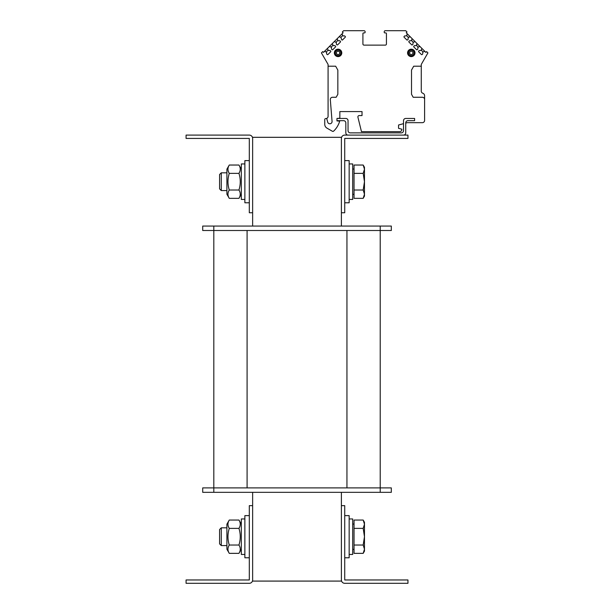 <?xml version="1.0" encoding="UTF-8"?>
<svg xmlns="http://www.w3.org/2000/svg" width="614" height="614" viewBox="0 0 614 614"><rect width="100%" height="100%" fill="white"/><g stroke="black" fill="none" stroke-linecap="round" stroke-linejoin="round"><path stroke-width="0.92" d="M252.638 492.328L252.638 505.644L249.307 505.644L249.307 579.969L186.073 579.969L186.073 583.3L249.307 583.3A3.331 3.331 0 0 0 252.638 579.969L252.638 581.082L341.392 581.082L341.392 579.969A3.331 3.331 0 0 0 344.723 583.3L407.957 583.3L407.957 579.969L344.723 579.969L344.723 505.644L341.392 505.644L341.392 579.969M341.392 138.426L341.392 212.759L344.723 212.759L344.723 138.426L407.957 138.426L407.957 135.095L344.723 135.095A3.331 3.331 0 0 0 341.392 138.426L341.392 137.313L252.638 137.313L252.638 138.426A3.331 3.331 0 0 0 249.307 135.095L186.073 135.095L186.073 138.426L249.307 138.426L249.307 212.759L252.638 212.759L252.638 226.067M341.392 212.759L341.392 226.067M341.392 492.328L341.392 505.644M380.219 487.892L380.219 230.503L391.318 230.503L391.318 226.067L380.219 226.067L380.219 230.503L213.81 230.503L213.81 487.892L391.318 487.892L391.318 492.328L380.219 492.328L380.219 487.892M213.81 226.067L202.712 226.067L202.712 230.503L213.81 230.503L213.81 487.892L213.81 226.067L380.219 226.067M213.81 492.328L202.712 492.328L202.712 487.892L213.81 487.892L213.81 492.328L380.219 492.328M252.638 579.969L252.638 505.644M252.638 212.759L252.638 138.426M344.723 202.773L349.159 202.773L349.159 160.615L344.723 160.615M344.723 557.781L349.159 557.781L349.159 515.622L344.723 515.622M249.307 160.615L244.871 160.615L244.871 202.773L249.307 202.773M249.307 515.622L244.871 515.622L244.871 557.781L249.307 557.781M349.159 199.443L352.705 199.443L352.705 163.938L349.159 163.938M349.159 554.457L352.705 554.457L352.705 518.953L349.159 518.953M244.871 163.938L241.325 163.938L241.325 199.443L244.871 199.443M244.871 518.953L241.325 518.953L241.325 554.457L244.871 554.457M219.582 529.529L219.582 543.881L221.278 545.577L221.278 527.833L219.582 529.529M221.278 545.577L226.904 545.577M363.181 520.05L364.47 522.284L364.47 524.218L363.181 520.05L354.04 520.05L354.04 528.378L363.181 528.378L364.47 524.218L364.47 536.705L363.181 528.378M363.181 553.36L364.47 549.192L364.47 551.126L363.181 553.36L354.04 553.36L354.04 528.378M363.181 545.032L364.47 536.705L364.47 549.192L363.181 545.032L354.04 545.032M352.705 549.353L354.04 549.353M219.582 174.514L219.582 188.866L221.278 190.57L221.278 172.818L219.582 174.514M221.278 190.57L226.904 190.57M363.181 165.036L364.47 167.269L364.47 169.203L363.181 165.036L354.04 165.036L354.04 173.363L363.181 173.363L364.47 169.203L364.47 181.69L363.181 173.363M363.181 198.345L364.47 194.185L364.47 196.112L363.181 198.345L354.04 198.345L354.04 173.363M363.181 190.018L364.47 181.69L364.47 194.185L363.181 190.018L354.04 190.018M352.705 194.339L354.04 194.339M226.904 194.231L226.904 169.157L229.275 165.036C227.541 167.814 227.541 170.592 229.275 173.363C227.541 178.92 227.541 184.469 229.275 190.018C227.541 192.796 227.541 195.567 229.275 198.345L226.904 194.231M241.325 194.231L238.946 198.345C240.68 195.567 240.68 192.796 238.946 190.018C240.68 184.469 240.68 178.92 238.946 173.363C240.68 170.592 240.68 167.814 238.946 165.036L229.275 165.036M229.275 173.363L238.946 173.363M229.275 190.018L238.946 190.018M229.275 198.345L238.946 198.345M226.904 549.238L226.904 524.172L229.275 520.05C227.541 522.829 227.541 525.599 229.275 528.378C227.541 533.927 227.541 539.483 229.275 545.032C227.541 547.803 227.541 550.581 229.275 553.36L226.904 549.238M241.325 549.238L238.946 553.36C240.68 550.581 240.68 547.803 238.946 545.032C240.68 539.483 240.68 533.927 238.946 528.378C240.68 525.599 240.68 522.829 238.946 520.05L229.275 520.05M229.275 528.378L238.946 528.378M229.275 545.032L238.946 545.032M229.275 553.36L238.946 553.36M403.521 135.095A2.218 2.218 0 0 0 405.739 132.877L405.739 122.892A2.218 2.218 0 0 1 407.957 120.674L414.611 120.674L414.611 118.456L405.739 118.456A2.218 2.218 0 0 0 403.521 120.674L403.521 130.659A2.218 2.218 0 0 1 401.303 132.877L350.264 132.877A2.218 2.218 0 0 1 348.046 130.659L348.046 120.674A2.218 2.218 0 0 0 345.828 118.456L336.956 118.456L336.956 120.674L343.61 120.674A2.218 2.218 0 0 1 345.828 122.892L345.828 132.877A2.218 2.218 0 0 0 348.046 135.095M422.378 122.67L407.243 122.67L422.378 122.67A2.218 2.218 0 0 0 424.596 120.451L424.596 99.483A2.218 2.218 0 0 0 422.378 97.265L413.184 97.265L411.51 94.287L411.51 70.08L413.698 66.205L411.51 70.08M384.218 31.813L384.218 32.25L384.218 31.813A1.113 1.113 0 0 1 385.323 30.7L405.739 30.7L407.028 31.989L406.245 32.772L407.343 33.87L406.399 35.911L404.672 35.911L404.127 36.456A0.553 0.553 0 0 0 404.127 37.247L406.79 39.91A0.553 0.553 0 0 0 407.573 39.91L408.126 39.365L408.126 37.638L410.167 36.694L412.201 38.736L411.265 40.777L409.538 40.777L408.985 41.322A0.553 0.553 0 0 0 408.985 42.105L411.656 44.776A0.553 0.553 0 0 0 412.439 44.776L412.992 44.223L412.992 42.496L415.026 41.56L417.067 43.602L416.123 45.636L414.404 45.636L413.851 46.188A0.553 0.553 0 0 0 413.851 46.971L416.515 49.642A0.553 0.553 0 0 0 417.305 49.642L417.85 49.089L417.85 47.362L419.892 46.418L421.933 48.46L420.989 50.501L419.262 50.501L418.717 51.054A0.553 0.553 0 0 0 418.717 51.837L421.381 54.5A0.553 0.553 0 0 0 422.163 54.5L422.716 53.955L422.716 52.228L424.758 51.284L425.855 52.382L426.638 51.599L427.927 52.888L421.273 64.416L421.273 66.205L413.698 66.205M384.218 32.25A0.668 0.668 0 0 0 384.878 32.918L385.769 32.918A0.668 0.668 0 0 1 386.436 33.586L386.436 44.016A1.113 1.113 0 0 1 385.323 45.121L364.025 45.121A1.113 1.113 0 0 1 362.912 44.016L362.912 33.586A0.668 0.668 0 0 1 363.58 32.918L364.47 32.918A0.668 0.668 0 0 0 365.13 32.25L365.13 31.813A1.113 1.113 0 0 0 364.025 30.7L343.61 30.7L342.32 31.989L343.103 32.772L342.006 33.87L342.95 35.911L344.677 35.911L345.221 36.456A0.553 0.553 0 0 1 345.221 37.247L342.558 39.91A0.553 0.553 0 0 1 341.775 39.91L340.908 37.324L342.635 35.597M337.838 94.287L336.165 97.265L337.838 94.287L337.838 70.08L335.651 66.205L328.076 66.205L328.076 64.416L321.421 52.888L322.711 51.599L323.494 52.382L324.591 51.284L326.633 52.228L326.633 53.955L327.185 54.5A0.553 0.553 0 0 0 327.968 54.5L330.631 51.837A0.553 0.553 0 0 0 330.631 51.054L330.086 50.501L328.36 50.501L327.416 48.46L329.457 46.418L331.499 47.362L331.499 49.089L332.044 49.642A0.553 0.553 0 0 0 332.834 49.642L335.497 46.971A0.553 0.553 0 0 0 335.497 46.188L334.945 45.636L333.225 45.636L332.281 43.602L334.323 41.56L336.357 42.496L336.357 44.223L336.909 44.776A0.553 0.553 0 0 0 337.692 44.776L340.363 42.105A0.553 0.553 0 0 0 340.363 41.322L339.811 40.777L338.084 40.777L337.147 38.736L339.181 36.694L340.908 37.324M336.165 97.265L332.519 97.265A2.218 2.218 0 0 0 330.301 99.483L332.059 121.365A2.218 2.218 0 0 1 330.232 123.744A2.218 2.218 0 0 1 327.699 122.132L326.878 119.062A0.668 0.668 0 0 0 326.234 118.563L325.75 118.563A0.998 0.998 0 0 0 324.752 119.561L324.752 124.297A4.436 4.436 0 0 0 326.97 128.142L332.358 131.25A1.113 1.113 0 0 0 333.678 131.089A22.188 22.188 0 0 0 339.695 121.135L336.956 120.897M357.931 117.22L361.469 131.657L399.66 131.657L361.469 131.657L357.931 117.22L361.469 131.657L399.66 131.657L361.469 131.657L357.931 117.22L361.469 131.657L399.66 131.657L361.469 131.657L357.931 117.22L361.469 131.657L399.66 131.657L361.469 131.657L357.931 117.22A1.328 1.328 0 0 1 359.221 115.57L362.03 115.57L362.03 111.579L339.841 111.579L339.841 118.203L336.956 118.456M399.66 131.657A2.218 2.218 0 0 0 401.878 129.439L401.878 129.439M398.547 128.326L398.547 125.003L398.547 128.326L398.547 125.003L398.547 128.326L398.547 125.003L398.547 128.326L398.547 125.003L403.521 123.667L398.547 125.003L403.521 123.667L398.547 125.003L403.521 123.667L398.547 125.003L403.521 123.667L398.547 125.003L398.547 128.326L401.878 129.224M407.243 122.67L405.739 123.076L407.243 122.67M415.003 52.888A3.715 3.715 0 0 0 409.431 49.673A3.715 3.715 0 0 0 409.431 56.104A3.715 3.715 0 0 0 415.003 52.888M341.783 52.888A3.715 3.715 0 0 1 336.203 56.104A3.715 3.715 0 0 1 336.203 49.673A3.715 3.715 0 0 1 341.783 52.888M414.335 52.888A3.055 3.055 0 0 0 409.761 50.248A3.055 3.055 0 0 0 409.761 55.529A3.055 3.055 0 0 0 414.335 52.888M414.059 52.888A2.771 2.771 0 0 1 409.899 55.291A2.771 2.771 0 0 1 409.899 50.486A2.771 2.771 0 0 1 414.059 52.888M341.115 52.888A3.055 3.055 0 0 1 338.061 55.935A3.055 3.055 0 0 1 335.014 52.888A3.055 3.055 0 0 1 338.061 49.834A3.055 3.055 0 0 1 341.115 52.888M340.839 52.888A2.771 2.771 0 0 1 338.061 55.659A2.771 2.771 0 0 1 335.29 52.888A2.771 2.771 0 0 1 338.061 50.118A2.771 2.771 0 0 1 340.839 52.888M421.273 66.205L421.273 91.133A2.218 2.218 0 0 0 422.785 93.236A2.663 2.663 0 0 1 424.596 95.761L424.596 120.451M411.51 94.287L413.184 97.265M421.933 48.46L424.758 51.284M407.343 33.87L410.167 36.694M412.201 38.736L415.026 41.56M417.067 43.602L419.892 46.418M421.304 50.187L423.031 51.914M416.438 45.321L418.165 47.048M411.58 40.463L413.299 42.189M406.714 35.597L408.44 37.324M339.181 36.694L342.006 33.87M324.591 51.284L327.416 48.46M329.457 46.418L332.281 43.602M334.323 41.56L337.147 38.736M336.05 42.189L337.769 40.463M331.184 47.048L332.911 45.321M326.318 51.914L328.045 50.187M328.076 66.205L328.076 116.345A2.218 2.218 0 0 1 325.857 118.563A2.218 2.218 0 0 0 328.076 116.345A2.218 2.218 0 0 1 325.857 118.563A2.218 2.218 0 0 0 328.076 116.345A2.218 2.218 0 0 1 325.857 118.563A2.218 2.218 0 0 0 328.076 116.345A2.218 2.218 0 0 1 325.857 118.563A2.218 2.218 0 0 0 328.076 116.345M335.651 66.205L337.838 70.08M405.739 30.7L402.746 30.7M386.436 33.586A0.668 0.668 0 0 0 385.769 32.918L384.878 32.918L385.769 32.918A0.668 0.668 0 0 1 386.436 33.586A0.668 0.668 0 0 0 385.769 32.918L384.878 32.918L385.769 32.918A0.668 0.668 0 0 1 386.436 33.586A0.668 0.668 0 0 0 385.769 32.918L384.878 32.918L385.769 32.918A0.668 0.668 0 0 1 386.436 33.586A0.668 0.668 0 0 0 385.769 32.918L384.878 32.918M385.323 45.121A1.113 1.113 0 0 0 386.436 44.016A1.113 1.113 0 0 1 385.323 45.121A1.113 1.113 0 0 0 386.436 44.016A1.113 1.113 0 0 1 385.323 45.121A1.113 1.113 0 0 0 386.436 44.016A1.113 1.113 0 0 1 385.323 45.121A1.113 1.113 0 0 0 386.436 44.016M364.025 45.121A1.113 1.113 0 0 1 362.912 44.016A1.113 1.113 0 0 0 364.025 45.121A1.113 1.113 0 0 1 362.912 44.016A1.113 1.113 0 0 0 364.025 45.121A1.113 1.113 0 0 1 362.912 44.016A1.113 1.113 0 0 0 364.025 45.121A1.113 1.113 0 0 1 362.912 44.016M362.912 33.586A0.668 0.668 0 0 1 363.58 32.918A0.668 0.668 0 0 0 362.912 33.586A0.668 0.668 0 0 1 363.58 32.918A0.668 0.668 0 0 0 362.912 33.586A0.668 0.668 0 0 1 363.58 32.918A0.668 0.668 0 0 0 362.912 33.586A0.668 0.668 0 0 1 363.58 32.918L364.47 32.918M365.13 31.813L365.13 32.25M324.752 124.297L324.752 119.561M326.97 128.142L332.358 131.25A1.113 1.113 0 0 0 333.678 131.089M339.841 111.579L362.03 111.579L362.03 115.57L362.03 111.579L339.841 111.579L362.03 111.579L362.03 115.57L362.03 111.579L339.841 111.579L362.03 111.579L362.03 115.57L362.03 111.579L339.841 111.579L362.03 111.579L362.03 115.57L359.221 115.57M422.785 93.236A2.218 2.218 0 0 1 421.273 91.133A2.218 2.218 0 0 0 422.785 93.236A2.218 2.218 0 0 1 421.273 91.133A2.218 2.218 0 0 0 422.785 93.236A2.218 2.218 0 0 1 421.273 91.133A2.218 2.218 0 0 0 422.785 93.236A2.218 2.218 0 0 1 421.273 91.133M346.941 487.892L346.941 230.503M247.089 487.892L247.089 230.503M412.946 52.888A1.665 1.665 0 0 1 410.451 54.331A1.665 1.665 0 0 1 410.451 51.446A1.665 1.665 0 0 1 412.946 52.888M336.403 52.888A1.665 1.665 0 0 1 338.897 51.446A1.665 1.665 0 0 1 338.897 54.331A1.665 1.665 0 0 1 336.403 52.888M226.904 527.833L221.278 527.833M354.04 524.057L352.705 524.057M226.904 172.818L221.278 172.818M354.04 169.042L352.705 169.042M241.325 169.157L238.946 165.036M241.325 524.172L238.946 520.05"/></g></svg>

